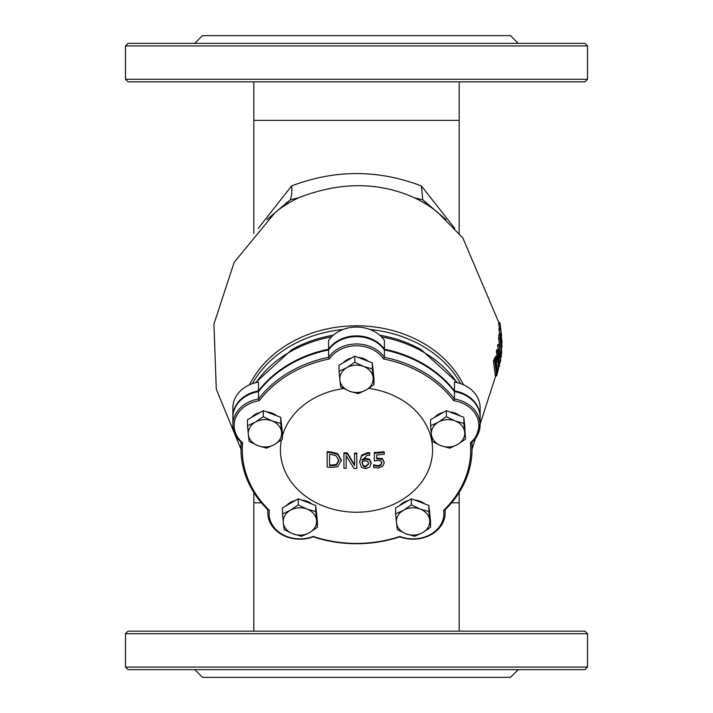 <?xml version="1.0" encoding="UTF-8"?>
<svg xmlns="http://www.w3.org/2000/svg" width="713" height="713" viewBox="0 0 713 713"><rect width="100%" height="100%" fill="white"/><g stroke="black" fill="none" stroke-linecap="round" stroke-linejoin="round"><path stroke-width="1.07" d="M501.587 335.502L499.92 322.606L502.005 342.846L500.713 342.846M501.569 342.748L501.952 341.465M501.809 339.771L501.872 340.413M500.036 323.934L498.735 323.934L498.619 322.606L499.92 322.606M499.519 328.515L498.735 323.934M500.268 328.515L498.966 328.515L498.993 329.843L500.294 329.843M499.706 333.925L498.993 329.843M500.704 360.867L499.145 344.45L500.553 357.507L498.111 349.718L497.656 351.607L499.501 366.535L498.351 352.427L500.704 360.867L499.483 360.867M497.656 351.607L496.346 351.607L496.801 349.718L498.111 349.718M497.184 356.331L496.346 351.607M499.501 366.535L498.681 366.535M498.931 345.689L497.629 345.689L497.843 344.45L499.145 344.45M498.485 350.644L497.629 345.689M494.769 360.938L496.676 375.867L498.503 368.826L498.494 360.528L496.943 356.268L494.769 360.938L493.441 360.938L495.624 356.268L496.943 356.268L495.633 356.268M496.676 375.867L495.366 375.867L493.441 360.938M496.943 358.568L498.111 361.892L498.182 368.051L497.041 372.819L495.588 361.331L496.988 358.559M498.182 368.051L496.881 368.051L496.293 359.37M496.729 369.174L496.881 368.051M502.041 347.169L500.401 333.925L499.938 338.256L501.72 353.185L501.391 345.912L501.489 344.388L502.041 347.169L501.515 347.169M499.109 333.925L500.41 333.925L499.109 333.925L498.833 335.68L498.637 338.256L499.938 338.256M500.374 338.648L500.633 336.242L500.972 337.597L501.203 344.263L500.374 338.648M501.284 340.511L500.686 340.511M500.437 353.185L498.637 338.256M501.319 352.632L501.292 357.088L501.319 352.632L500.419 352.632M501.292 357.088L500.82 357.088M501.123 354.236L500.588 354.236M240.994 449.261L216.28 389.191L213.945 324.059L234.194 262.259L275.289 212.358A115.506 94.615 0 0 1 283.141 206.556A115.506 94.615 0 0 1 298.658 197.742C340.021 181.681 378.585 181.681 414.342 197.742A115.506 94.615 0 0 1 429.859 206.556A115.506 94.615 0 0 1 437.711 212.358L462.835 237.937L498.85 322.606M463.512 384.797A115.506 94.615 180 0 0 356.5 325.796A115.506 94.615 180 0 0 249.488 384.797M267.036 219.542L290.218 199.827A25.668 15.062 72.1 0 0 291.581 185.95L258.151 228.525M454.849 228.525L421.419 185.95L422.782 199.827L445.964 219.542M421.419 185.95C378.14 169.444 334.86 169.444 291.581 185.95M283.141 206.565L290.218 199.827L298.658 197.742M414.342 197.751L422.782 199.827L429.859 206.565M459.172 81.852L459.172 233.445M459.172 492.469L459.172 502.808L451.614 502.808M480.125 417.025A32.085 26.283 180 0 0 480.125 416.659L480.125 407.827A32.085 26.283 180 0 0 454.475 382.079L454.475 390.911A115.506 94.615 180 0 0 384.405 349.21A32.085 26.283 180 0 0 356.5 335.894A32.085 26.283 180 0 0 328.595 349.21A115.506 94.615 180 0 0 258.525 390.911A32.085 26.283 180 0 0 232.875 416.659A32.085 26.283 180 0 0 232.875 417.025M384.405 349.21L384.405 340.377A32.085 26.283 180 0 0 356.5 327.062A32.085 26.283 180 0 0 328.595 340.377L328.595 349.21M258.525 390.911L258.525 382.079A32.085 26.283 180 0 0 232.875 407.827L232.875 416.659M480.125 416.659A32.085 26.283 180 0 0 454.475 390.911M125.488 633.714L587.512 633.714L584.945 631.148L128.055 631.148L125.488 633.714L125.488 667.083L587.512 667.083L584.945 669.65L128.055 669.65L125.488 667.083M518.208 669.65L510.508 677.35L202.492 677.35L194.792 669.65M253.828 631.148L253.828 502.808L261.386 502.808M459.172 120.354L253.828 120.354L253.828 81.852M125.488 79.286L128.055 81.852L584.945 81.852L587.512 79.286L125.488 79.286L125.488 45.917L587.512 45.917L584.945 43.35L128.055 43.35L125.488 45.917M518.208 43.35L510.508 35.65L202.492 35.65L194.792 43.35M384.289 462.657L382.444 459.288L376.651 458.905L376.651 454.912A171.53 98.385 0 0 0 384.191 454.306L384.191 452.523A171.441 98.332 180 0 1 374.334 453.281L374.334 460.99L377.881 460.393L380.822 460.848L381.847 462.862L380.929 465.286L378.336 466.355L373.764 465.473A171.539 98.394 180 0 1 373.594 465.482L373.594 467.505L378.291 468.004L382.703 466.257L384.289 462.657L382.444 458.548L376.651 458.165M374.334 460.241L374.334 452.541A170.149 97.592 0 0 0 384.191 451.775L384.191 452.523M380.929 465.286L381.847 462.122M375.698 466.124L375.698 465.384L378.336 465.616L380.929 464.537M373.764 465.473L373.764 464.733L375.698 465.384M373.594 466.765L373.594 464.742A170.255 97.654 0 0 0 373.764 464.733M337.668 466.774L341.34 460.179L337.695 453.682L331.26 451.997A170.149 97.592 0 0 1 327.169 451.614L327.169 467.051A171.396 98.305 0 0 0 331.304 467.434L337.668 466.774M329.558 465.642L329.558 454.333A171.53 98.385 0 0 0 331.376 454.493L336.126 455.767L338.853 460.758L336.349 465.233L331.376 465.803A171.494 98.367 180 0 1 329.558 465.642L329.558 464.903A170.211 97.628 0 0 0 331.376 465.063L336.349 464.493L338.853 460.019M329.558 454.333L329.558 464.903M341.34 460.919L337.695 454.422L331.26 452.737A171.441 98.332 180 0 1 327.169 452.363M336.349 465.233L336.349 464.493M371.277 463.495L369.325 459.849L365.84 459.101L362.106 460.224L367.355 455.09L369.619 455.402A171.539 98.385 0 0 0 369.717 455.402L369.717 453.441L367.676 453.316L361.589 455.928L359.628 462.167L361.607 467.47L365.564 468.664L369.584 467.184L371.277 462.755L369.325 459.11L365.84 458.361L362.106 459.493M365.306 460.758L367.605 461.195L368.826 463.691L365.582 467.113L363.336 466.364L362.061 462.568L362.106 461.641L365.306 460.758M363.336 466.364L363.336 465.625L365.582 466.373L368.817 463.334M369.717 453.441L369.717 452.702L367.676 452.577L361.589 455.197L359.628 462.167M362.061 461.837L363.336 465.625M347.32 453.673A171.441 98.332 180 0 1 343.933 453.548L343.933 468.236A171.396 98.305 0 0 0 346.161 468.325L346.161 455.723A171.53 44.919 67.2 0 0 354.111 468.494A171.396 98.305 0 0 0 356.785 468.503L356.785 453.076A170.149 97.592 0 0 1 354.557 453.067L354.557 465.527A171.601 44.625 -112.6 0 1 347.32 453.673L347.32 452.933A170.318 44.295 67.4 0 0 354.557 464.787M346.161 454.983L346.161 467.585M343.933 453.548L343.933 452.808A170.149 97.592 0 0 0 347.32 452.933M356.785 453.816A171.441 98.332 180 0 1 354.557 453.807M368.666 388.425A76.068 62.307 0 0 1 431.579 459.93A76.068 62.307 0 0 1 344.254 511.426A76.068 62.307 0 0 1 281.439 439.859M282.419 435.803A76.068 62.307 0 0 1 343.532 388.532M232.875 424.752L232.875 417.39A32.085 26.283 0 0 1 258.525 391.642A115.506 94.615 0 0 1 328.595 349.949A32.085 26.283 0 0 1 356.5 336.625A32.085 26.283 0 0 1 384.405 349.949A115.506 94.615 0 0 1 454.475 391.642A32.085 26.283 0 0 1 480.125 417.39L480.125 424.752A32.085 26.283 180 0 0 454.475 399.004A115.506 94.615 180 0 0 384.405 357.311A32.085 26.283 180 0 0 356.5 343.987A32.085 26.283 180 0 0 328.595 357.311A115.506 94.615 180 0 0 258.525 399.004A32.085 26.283 180 0 0 232.875 424.752A32.085 26.283 180 0 0 241.279 442.488A115.506 94.615 180 0 0 240.994 449.119A115.506 94.615 180 0 0 268.043 509.964A32.085 26.283 180 0 0 267.838 512.905A32.085 26.283 180 0 0 313.194 536.836A115.506 94.615 180 0 0 399.806 536.836A32.085 26.283 180 0 0 445.162 512.905A32.085 26.283 180 0 0 444.957 509.964A115.506 94.615 180 0 0 472.006 449.119A115.506 94.615 180 0 0 471.721 442.488A32.085 26.283 180 0 0 480.125 424.752M454.475 391.642L454.475 399.004L453.682 400.688A30.802 25.231 0 0 1 477.336 417.693A30.802 25.231 0 0 1 470.402 442.844L471.721 442.488M470.402 442.844A114.223 93.563 0 0 1 443.62 510.374A30.802 25.231 0 0 1 431.178 534.055A30.802 25.231 0 0 1 399.833 536.426A114.223 93.563 0 0 1 313.167 536.426A30.802 25.231 0 0 1 281.822 534.055A30.802 25.231 0 0 1 269.38 510.374A114.223 93.563 0 0 1 242.598 442.844A30.802 25.231 0 0 1 235.664 417.693A30.802 25.231 0 0 1 259.318 400.688A114.223 93.563 0 0 1 329.442 358.951A30.802 25.231 0 0 1 356.5 345.778A30.802 25.231 0 0 1 383.558 358.951L384.405 357.311L384.405 349.949M329.442 358.951L328.595 357.311L328.595 349.949M383.558 358.951A114.223 93.563 0 0 1 453.682 400.688M443.62 510.374L444.957 509.964M269.38 510.374L268.043 509.964M242.598 442.844L241.279 442.488M259.318 400.688L258.525 399.004L258.525 391.642M396.455 522.638L395.617 513.921L403.505 510.25A16.684 13.663 180 0 0 396.455 522.638A16.684 13.663 180 0 0 406.027 533.832L397.293 529.643L396.455 522.638M411.401 504.875L420.126 509.064A16.684 13.663 180 0 0 403.505 510.25L411.401 504.875L411.401 498.806L428.861 505.481L430.536 521.203L430.536 527.264L422.649 532.647L414.752 536.319L406.027 533.832A16.684 13.663 180 0 0 422.649 532.647A16.684 13.663 180 0 0 429.698 520.258A16.684 13.663 180 0 0 420.126 509.064L428.861 511.542L430.536 527.264M411.401 498.806L395.617 507.861L395.617 513.921M428.861 505.481L428.861 511.542M429.449 511.016A16.684 13.663 0 0 1 429.761 513.645L429.761 513.93M399.628 505.562A16.684 13.663 0 0 1 408.406 500.526M414.618 500.036A16.684 13.663 0 0 1 424.814 503.931M431.427 434.484L430.581 425.768L438.477 422.096A16.684 13.663 180 0 0 431.427 434.484A16.684 13.663 180 0 0 440.99 445.678L432.265 441.49L431.427 434.484M446.365 416.722L455.099 420.911A16.684 13.663 180 0 0 438.477 422.096L446.365 416.722L446.365 410.652L463.824 417.328L464.662 425.18L465.5 439.11L457.612 444.493L449.725 448.165L440.99 445.678A16.684 13.663 180 0 0 457.612 444.493A16.684 13.663 180 0 0 464.662 432.105A16.684 13.663 180 0 0 455.099 420.911L463.824 423.388L465.5 439.11M446.365 410.652L430.581 419.707L430.581 425.768M463.824 417.328L463.824 423.388M464.413 422.862A16.684 13.663 0 0 1 464.724 425.492L464.724 425.777M434.591 417.408A16.684 13.663 0 0 1 443.37 412.372M449.582 411.882A16.684 13.663 0 0 1 459.778 415.777M339.878 380.002L339.04 371.286L346.928 367.614A16.684 13.663 180 0 0 339.878 380.002A16.684 13.663 180 0 0 349.45 391.196L340.716 387.007L339.878 380.002M354.824 362.24L363.55 366.429A16.684 13.663 180 0 0 346.928 367.614L354.824 362.24L354.824 356.17L372.284 362.837L373.96 378.558L373.96 384.628L366.072 390.011L358.176 393.683L349.45 391.196A16.684 13.663 180 0 0 366.072 390.011A16.684 13.663 180 0 0 373.122 377.623A16.684 13.663 180 0 0 363.55 366.429L372.284 368.906L373.96 384.628M354.824 356.17L339.04 365.225L339.04 371.286M372.284 362.837L372.284 368.906M372.872 368.38A16.684 13.663 0 0 1 373.184 371.01L373.184 371.295M343.051 362.926A16.684 13.663 0 0 1 351.83 357.89M358.042 357.4A16.684 13.663 0 0 1 368.238 361.295M283.302 522.638L282.464 513.921L290.351 510.25A16.684 13.663 180 0 0 283.302 522.638A16.684 13.663 180 0 0 292.874 533.832L284.139 529.643L283.302 522.638M298.248 504.875L306.973 509.064A16.684 13.663 180 0 0 290.351 510.25L298.248 504.875L298.248 498.806L315.707 505.481L317.383 521.203L317.383 527.264L309.495 532.647L301.599 536.319L292.874 533.832A16.684 13.663 180 0 0 309.495 532.647A16.684 13.663 180 0 0 316.545 520.258A16.684 13.663 180 0 0 306.973 509.064L315.707 511.542L317.383 527.264M298.248 498.806L282.464 507.861L282.464 513.921M315.707 505.481L315.707 511.542M316.296 511.016A16.684 13.663 0 0 1 316.608 513.645L316.608 513.93M286.474 505.562A16.684 13.663 0 0 1 295.244 500.526M301.465 500.036A16.684 13.663 0 0 1 311.661 503.931M248.338 434.484L247.5 425.768L255.388 422.096A16.684 13.663 180 0 0 248.338 434.484A16.684 13.663 180 0 0 257.901 445.678L249.176 441.49L248.338 434.484M263.275 416.722L272.01 420.911A16.684 13.663 180 0 0 255.388 422.096L263.275 416.722L263.275 410.652L280.735 417.328L282.419 433.041L282.419 439.11L274.523 444.493L266.635 448.165L257.901 445.678A16.684 13.663 180 0 0 274.523 444.493A16.684 13.663 180 0 0 281.573 432.105A16.684 13.663 180 0 0 272.01 420.911L280.735 423.388L282.419 439.11M263.275 410.652L247.5 419.707L247.5 425.768M280.735 417.328L280.735 423.388M281.332 422.862A16.684 13.663 0 0 1 281.644 425.492L281.644 425.777M251.502 417.408A16.684 13.663 0 0 1 260.281 412.372M266.493 411.882A16.684 13.663 0 0 1 276.697 415.777M495.58 358.666L494.252 358.666M498.111 361.892L496.801 361.892M500.972 337.597L500.446 337.597M500.134 335.68L498.833 335.68M460.616 383.647A114.472 93.768 180 0 0 370.011 329.504M342.989 329.504A114.472 93.768 180 0 0 252.384 383.647M255.423 382.729L291.733 349.718A114.472 93.768 0 0 1 333.265 335.217M379.735 335.217A114.472 93.768 0 0 1 421.267 349.718L457.577 382.729M256.02 382.587A115.506 94.615 0 0 1 331.5 336.875M381.5 336.875A115.506 94.615 0 0 1 456.98 382.587M378.282 458.7L378.282 457.96M382.444 459.288L382.444 458.548M378.336 466.355L378.336 465.616M331.376 465.803L331.376 465.063M337.695 454.422L337.695 453.682M331.26 452.737L331.26 451.997M365.582 467.113L365.582 466.373M365.84 459.101L365.84 458.361M369.325 459.849L369.325 459.11M367.676 453.316L367.676 452.577M361.589 455.928L361.589 455.197M472.006 449.261L500.553 360.867M253.828 492.469L253.828 502.808M253.828 233.445L253.828 120.354M587.512 633.714L587.512 667.083M459.172 502.808L459.172 631.148M587.512 45.917L587.512 79.286M267.838 509.759L267.838 512.905M445.162 509.759L445.162 512.905M472.006 442.229L472.006 449.119M240.994 442.229L240.994 449.119"/></g></svg>
